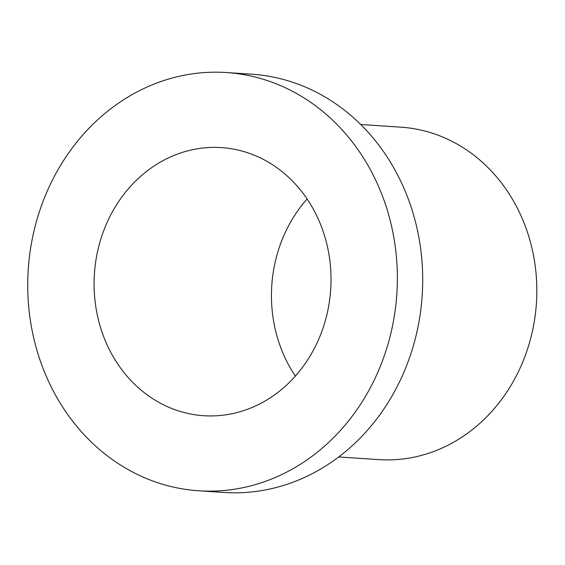 <?xml version="1.0" encoding="UTF-8"?>
<svg xmlns="http://www.w3.org/2000/svg" width="565" height="565" viewBox="0 0 565 565"><rect width="100%" height="100%" fill="white"/><g stroke="black" fill="none" stroke-linecap="round" stroke-linejoin="round"><path stroke-width="0.85" d="M360.717 124.512L400.924 127.174A166.59 146.815 93.8 0 1 440.156 136.003A166.59 146.815 93.8 0 1 533.544 325.708A166.59 146.815 93.8 0 1 378.917 459.627L338.718 456.965M253.064 154.725A134.343 118.403 -86.2 0 0 221.423 147.606A134.343 118.403 -86.2 0 0 94.412 273.841A134.343 118.403 -86.2 0 0 203.675 415.713A134.343 118.403 -86.2 0 0 328.371 307.713A134.343 118.403 -86.2 0 0 253.064 154.725M307.099 198.965A134.343 118.403 -86.2 0 0 295.375 376.099M226.388 72.539L251.729 74.213A209.58 184.706 93.8 0 1 301.089 85.322A209.58 184.706 93.8 0 1 418.573 323.985A209.58 184.706 93.8 0 1 224.051 492.461L198.711 490.787A209.58 184.706 93.8 0 1 28.25 269.463A209.58 184.706 93.8 0 1 226.388 72.539A209.58 184.706 93.8 0 1 275.748 83.641A209.58 184.706 93.8 0 1 393.233 322.304A209.58 184.706 93.8 0 1 198.711 490.787"/></g></svg>
